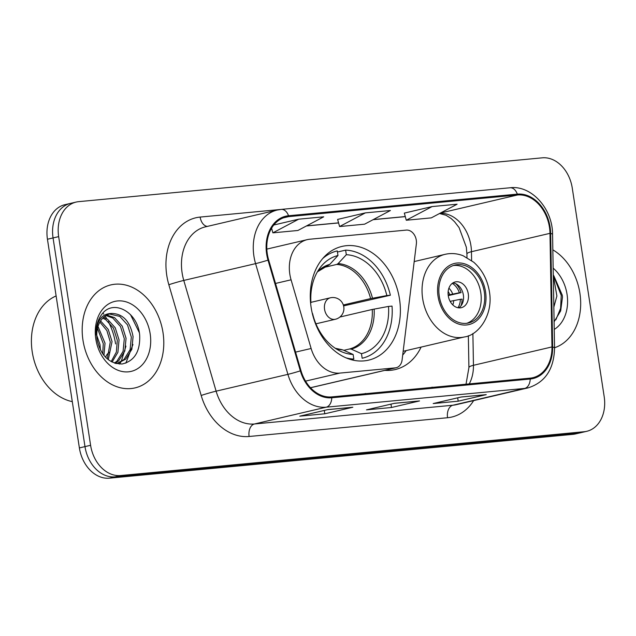<?xml version="1.0" encoding="UTF-8"?>
<svg xmlns="http://www.w3.org/2000/svg" width="636" height="636" viewBox="0 0 636 636"><rect width="100%" height="100%" fill="white"/><g stroke="black" fill="none" stroke-linecap="round" stroke-linejoin="round"><path stroke-width="0.95" d="M289.825 274.188A33.056 25.027 76.8 0 0 291.073 279.808L311.123 348.48A33.056 25.027 76.8 0 0 339.886 373.094L395.354 367.854A11.019 8.34 76.8 0 0 396.196 367.711A11.019 8.34 76.8 0 0 402.095 359.96L416.357 243.946A11.019 8.34 76.8 0 0 406.293 230.097L309.851 239.215A33.056 25.027 76.8 0 0 307.307 239.629A33.056 25.027 76.8 0 0 289.825 274.188M384.875 370.367A58.409 44.21 76.8 0 0 395.163 369.572A58.409 44.21 76.8 0 0 421.112 347.089M311.139 307.45A58.409 44.21 76.8 0 0 368.642 360.143A58.409 44.21 76.8 0 0 399.519 299.103A58.409 44.21 76.8 0 0 342.017 246.41A58.409 44.21 76.8 0 0 311.139 307.45M310.519 387.769A11.019 8.34 76.8 0 0 310.662 387.737L396.196 367.711M73.076 202.964A33.056 25.027 76.8 0 0 70.532 203.377L64.928 204.689A33.056 25.027 76.8 0 0 47.446 239.247L79.381 447.927A33.056 25.027 76.8 0 0 109.384 478.169L572.957 434.348A33.056 25.027 76.8 0 0 575.5 433.935L581.113 432.623A33.056 25.027 76.8 0 1 578.569 433.037A33.056 25.027 76.8 0 0 581.113 432.623L586.718 431.311A33.056 25.027 76.8 0 0 604.2 396.753L572.265 188.073A33.056 25.027 76.8 0 0 542.262 157.831L78.689 201.652A33.056 25.027 76.8 0 0 76.145 202.065A33.056 25.027 76.8 0 0 58.663 236.624L90.598 445.295A33.056 25.027 76.8 0 0 120.602 475.537L584.174 431.725A33.056 25.027 76.8 0 0 586.718 431.311M90.598 445.295L84.986 446.607A33.056 25.027 76.8 0 0 114.989 476.849L578.569 433.037L114.989 476.849A33.056 25.027 76.8 0 1 84.986 446.607L53.058 237.936L84.986 446.607L79.381 447.927M70.532 203.377A33.056 25.027 76.8 0 0 53.058 237.936A33.056 25.027 76.8 0 1 70.532 203.377L76.145 202.065M82.966 340.173A52.899 40.044 76.8 0 0 135.047 387.896A52.899 40.044 76.8 0 0 163.007 332.604A52.899 40.044 76.8 0 0 110.934 284.888A52.899 40.044 76.8 0 0 82.966 340.173A52.899 40.044 76.8 0 0 135.047 387.896A52.899 40.044 76.8 0 0 163.007 332.604A52.899 40.044 76.8 0 0 110.934 284.888A52.899 40.044 76.8 0 0 82.966 340.173M554.552 347.749A52.899 40.044 76.8 0 0 579.897 293.204A52.899 40.044 76.8 0 0 552.835 249.837A52.899 40.044 76.8 0 1 579.897 293.204A52.899 40.044 76.8 0 1 554.552 347.749M267.311 253.923A35.266 26.696 -103.2 0 1 285.962 217.059A35.266 26.696 -103.2 0 1 288.672 216.622L517.458 194.99A35.266 26.696 -103.2 0 1 549.981 233.333L551.968 346.93A35.266 26.696 -103.2 0 1 532.809 377.705A35.266 26.696 -103.2 0 1 530.098 378.15L331.65 396.904A35.266 26.696 -103.2 0 1 300.979 370.653L268.646 259.917A35.266 26.696 -103.2 0 1 267.311 253.923M266.643 253.979A36.149 27.364 76.8 0 0 268.01 260.132L300.343 370.86A36.149 27.364 76.8 0 0 331.785 397.778L530.225 379.016A36.149 27.364 76.8 0 0 552.652 347.018L550.657 233.42A36.149 27.364 76.8 0 0 517.322 194.123L288.537 215.747A36.149 27.364 76.8 0 0 266.643 253.979M432.09 206.573L406.285 220.239L431.303 217.87L457.101 204.212L432.09 206.573L404.337 213.108M365.39 212.877L339.584 226.543L364.603 224.174L390.401 210.516L365.39 212.877L337.637 219.412M352.837 407.239L324.789 413.798L299.779 416.167L327.826 409.6L352.837 407.239A8.817 5.732 -95.4 0 1 352.336 407.318L327.58 409.663M486.238 394.63L458.198 401.189L433.18 403.558L461.227 396.991L486.238 394.63A8.817 5.732 -95.4 0 1 485.737 394.71L460.981 397.047M419.537 400.934L391.498 407.493L366.479 409.862L394.527 403.296L419.537 400.934A8.817 5.732 -95.4 0 1 419.037 401.014L394.28 403.359M298.689 219.181L272.884 232.848L297.894 230.478L323.7 216.82L298.689 219.181L273.79 225.009M391.498 407.493L390.981 404.13M458.198 401.189L457.682 397.826M324.789 413.798L324.281 410.435M339.584 226.543L337.621 219.38M272.884 232.848L271.604 228.173M406.285 220.239L404.321 213.076M391.649 391.235L365.151 393.74M366.63 393.605L365.144 393.541M458.349 384.931L431.852 387.435M433.339 387.292L431.844 387.237M115.601 343.933A55.101 41.714 76.8 0 0 108.335 321.625M106.776 318.819A55.101 41.714 76.8 0 0 105.123 316.132M103.755 314.12A55.101 41.714 76.8 0 0 102.976 313.047M56.119 295.939A55.101 41.714 76.8 0 0 32.221 351.819A55.101 41.714 76.8 0 0 72.297 401.642M95.957 333.018L99.979 344.585L100.409 350.023M98.016 326.475L105.027 343.225L103.938 355.445M97.491 328.407L103.278 343.631L102.722 353.847M100.575 320.949L108.239 329.432L112.039 341.58L108.287 359.69M99.892 322.102L106.856 330.537L110.29 341.993L107.261 358.855M103.573 317.388L107.54 319.28L115.227 327.755L119.051 339.942L117.906 352.328L112.063 362.059M102.794 318.151L105.791 319.693L113.478 328.168L117.302 340.347L116.364 352.042L111.173 361.59M106.848 315.066L114.552 317.642L122.239 326.117L126.063 338.296L124.831 350.961L118.725 360.739L115.124 363.275M106.005 315.543L112.795 318.048L120.49 326.53L124.306 338.71L123.082 351.366L116.976 361.153L114.456 363.061M112.222 313.461A24.915 18.857 76.8 0 0 110.298 313.771A24.915 18.857 76.8 0 0 97.133 339.815C100.862 355.77 109.225 363.824 122.199 363.975C134.458 361.025 140.286 351.525 139.689 335.482C138.099 311.72 112.898 298.578 101.768 314.438C97.642 320.019 95.718 326.88 95.988 335.021C96.505 320.512 101.919 313.325 112.222 313.461C123.305 313.969 130.253 321.705 133.075 336.659L131.843 349.315L125.737 359.101L118.272 363.077L115.76 363.458M109.464 313.993L119.806 316.41L127.502 324.885L131.318 337.072L130.094 349.728L123.988 359.507L117.39 363.259M118.272 363.077L116.173 363.569M95.805 338.956A35.934 27.197 76.8 0 0 128.416 371.829A35.934 27.197 76.8 0 0 150.175 333.82A35.934 27.197 76.8 0 0 117.565 300.947A35.934 27.197 76.8 0 0 95.805 338.956M130.452 314.542L139.268 332.517M132.964 344.474L125.849 363.148M125.952 346.111L121.198 361.59M120.745 362.281L119.449 364.054M362.162 358.267L362.281 358.235A55.101 41.714 76.8 0 1 362.162 358.267L361.463 353.672A50.475 38.208 76.8 0 0 388.509 306.433L372.267 309.462L339.894 317.038M343.806 350.325L349.657 348.957L351.215 349.124L361.463 353.672M337.454 252.039L345.618 250.123A55.101 41.714 76.8 0 1 390.369 295.231L343.591 305.892M362.281 358.235A55.101 41.714 76.8 0 0 392.03 306.099L388.509 306.433M351.167 359.674L353.831 359.054A55.101 41.714 76.8 0 1 345.976 357.845M390.369 295.231L386.847 295.565A50.475 38.208 76.8 0 0 346.318 254.71L345.618 250.123M312.348 313.635L312.594 313.612A50.475 38.208 76.8 0 0 339.306 350.651A50.475 38.208 76.8 0 0 353.123 354.467L353.831 359.054M346.318 254.71L338.129 263.582L336.722 264.441L322.5 267.772M343.329 304.978L370.605 298.594L386.847 295.565M353.123 354.467L342.876 349.911L341.317 349.744M317.38 271.866L329.79 264.369L337.978 255.505L337.279 250.91A55.101 41.714 76.8 0 0 337.167 250.942A55.101 41.714 76.8 0 0 322.73 258.526M337.978 255.505A50.475 38.208 76.8 0 0 319.948 267.939A50.475 38.208 76.8 0 0 310.932 302.744L310.575 302.776M554.099 321.784L560.666 310.893L562.502 297.02L562.264 295.176L553.725 275.563M554.234 329.432A35.934 27.197 76.8 0 0 567.058 294.412A35.934 27.197 76.8 0 0 553.161 268.154M553.288 275.412L556.89 296.026L553.845 307.085M553.28 275.078L561.222 295.422L560.602 308.357L555.84 319.836M439.269 296.122A29.757 22.522 76.8 0 0 468.565 322.969A29.757 22.522 76.8 0 0 484.29 291.868A29.757 22.522 76.8 0 0 455.002 265.029A29.757 22.522 76.8 0 0 439.269 296.122M466.784 323.287A29.757 22.522 76.8 0 0 480.784 292.687A29.757 22.522 76.8 0 0 453.269 265.53M402.691 355.071A52.128 39.456 76.8 0 0 406.126 350.595M448.269 295.764A13.221 10.009 76.8 0 0 461.291 307.697A13.221 10.009 76.8 0 0 468.279 293.872A13.221 10.009 76.8 0 0 455.265 281.939A13.221 10.009 76.8 0 0 448.269 295.764M458.739 307.856A13.221 10.009 76.8 0 0 463.374 295.017A13.221 10.009 76.8 0 0 452.904 282.933M455.869 283.783A17.633 13.348 -103.2 0 1 461.068 292.616L448.245 295.613M452.268 283.378A15.431 11.679 -103.2 0 1 459.359 292.775L461.068 292.616M448.173 295.032L459.359 292.775M457.968 307.737A15.431 11.679 -103.2 0 0 460.361 299.302L462.062 299.135A17.633 13.348 -103.2 0 1 461.013 305.773M460.361 299.302L450.129 301.329M291.073 279.808L275.515 283.449M339.886 373.094L305.534 381.131M311.123 348.48L295.565 352.121M395.354 367.854L310.471 387.721M109.384 478.169L120.602 475.537M47.446 239.247L58.663 236.624M572.957 434.348L584.174 431.725M549.981 233.333L471.451 251.705A35.266 26.696 76.8 0 0 470.934 245.631A35.266 26.696 76.8 0 0 439.929 213.299M471.61 260.514L471.451 251.705A19.835 3.554 179 0 0 466.919 254.058L466.339 247.213L459.089 227.624L454.589 221.765L451.202 218.569L446.09 215.278L439.532 213.513M288.672 216.622L283.33 217.87M473.645 400.608A55.101 41.714 -103.2 0 1 447.553 417.733L249.105 436.487A11.019 7.163 -95.4 0 1 254.456 423.981L326.252 407.175A44.083 33.366 -103.2 0 1 287.909 374.358L255.577 263.63A44.083 33.366 -103.2 0 1 253.915 256.125A44.083 33.366 -103.2 0 1 277.216 210.055L205.42 226.853A44.083 33.366 76.8 0 0 182.119 272.931A44.083 33.366 76.8 0 0 183.78 280.428L216.113 391.164A44.083 33.366 76.8 0 0 254.456 423.981L452.896 405.227A44.083 33.366 76.8 0 0 456.29 404.671L528.087 387.865A44.083 33.366 -103.2 0 1 524.692 388.421L326.252 407.175A11.019 7.163 -95.4 0 0 331.785 397.778M268.01 260.132A11.019 0.517 -16.3 0 1 255.577 263.63L183.78 280.428A11.019 0.517 163.7 0 0 168.842 284.737A55.101 41.714 -103.2 0 1 200.141 217.075L280.341 209.49M530.225 379.016A11.019 7.163 84.6 0 1 524.692 388.421L452.896 405.227A11.019 7.163 -95.4 0 0 447.553 417.733M552.652 347.018A11.019 1.972 -1 0 1 554.56 348.091L552.565 234.485C552.764 209.021 531.601 184.989 510.024 187.771L281.239 209.395A11.019 7.163 84.6 0 1 288.537 215.747M249.105 436.487A55.101 41.714 -103.2 0 1 201.183 395.465A11.019 0.517 163.7 0 1 216.113 391.164L287.909 374.358A11.019 0.517 -16.3 0 0 300.343 370.86M550.657 233.42A11.019 1.972 -1 0 1 552.565 234.485M517.322 194.123A11.019 7.163 -95.4 0 0 510.024 187.771M201.183 395.465L168.842 284.737M200.141 217.075A11.019 7.163 -95.4 0 0 207.344 226.408M469.241 383.906A35.266 26.696 76.8 0 0 473.446 365.303L472.89 333.51M551.968 346.93L473.446 365.303A19.835 3.554 179 0 0 468.915 367.656L468.35 335.736M517.458 194.99L440.486 213.012M405.275 216.55L373.284 219.579M338.575 222.854L306.584 225.883M271.874 229.159L271 229.246M349.657 348.957A43.2 32.698 76.8 0 0 372.267 309.462M372.481 298.212A43.717 33.088 76.8 0 0 338.129 263.582M351.215 349.124A43.717 33.088 76.8 0 0 374.143 309.08M335.315 348.305A43.717 33.088 76.8 0 0 342.876 349.911M370.605 298.594A43.2 32.698 76.8 0 0 336.722 264.441M329.79 264.369A43.717 33.088 76.8 0 0 317.412 271.81M330.386 297.799A11.019 11.019 0 0 1 343.774 306.751A11.019 11.019 0 0 1 335.403 319.256A11.019 8.34 -103.2 0 1 334.56 319.399A11.019 8.34 -103.2 0 1 324.559 309.319A11.019 8.34 -103.2 0 1 330.386 297.799L310.909 302.354M485.546 291.749A31.41 23.778 76.8 0 0 457.038 263.018A31.41 23.778 76.8 0 0 438.021 296.241A31.41 23.778 76.8 0 0 466.522 324.972A31.41 23.778 76.8 0 0 485.546 291.749M422.67 298.674A42.429 32.118 -103.2 0 1 445.105 254.328C451.115 252.961 457.125 253.43 463.135 255.751L473.74 262.231C482.199 269.823 487.43 279.649 489.426 291.725C493.504 314.963 478.415 335.307 464.439 336.945A42.429 32.118 -103.2 0 1 422.67 298.674M448.897 288.219A12.792 9.683 -103.2 0 1 452.697 294.047M448.157 291.534A12.124 9.174 -103.2 0 1 449.771 294.659M453.691 300.574A12.792 9.683 -103.2 0 1 452.8 304.89M450.773 301.186A12.124 9.174 -103.2 0 1 450.662 302.243M307.307 239.629L266.834 249.105M528.087 387.865C545.155 382.435 553.98 369.174 554.56 348.091M281.239 209.395L277.216 210.055M466.021 384.208L468.915 367.656M466.983 257.54L466.919 254.058M405.299 216.63L373.109 219.674M338.598 222.934L306.409 225.979M271.898 229.238L270.952 229.326M335.259 348.266L342.009 349.689M335.403 319.256L315.933 323.819M109.766 352.074A8.817 8.817 0 0 0 105.656 357.353M414.187 261.563L445.105 254.328M403.16 351.295L464.439 336.945"/></g></svg>
